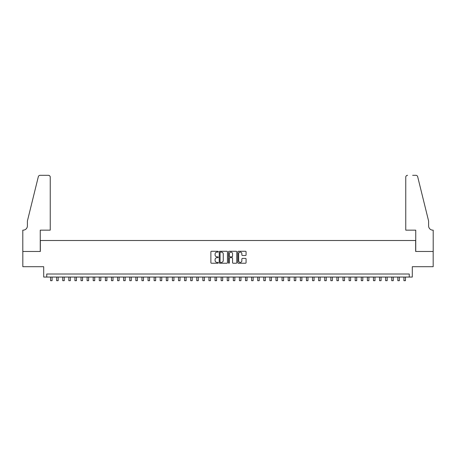 <?xml version="1.0" encoding="UTF-8"?>
<svg xmlns="http://www.w3.org/2000/svg" width="456" height="456" viewBox="0 0 456 456"><rect width="100%" height="100%" fill="white"/><g stroke="black" fill="none" stroke-linecap="round" stroke-linejoin="round"><path stroke-width="0.68" d="M218.253 251.701A0.416 0.416 0 0 0 217.831 251.279L211.481 251.279A0.598 0.598 0 0 0 210.883 251.877L210.883 262.645A0.598 0.598 0 0 0 211.481 263.237L217.831 263.237A0.416 0.416 0 0 0 218.253 262.821A0.416 0.416 0 0 0 217.831 262.405L217.01 262.405A1.915 1.915 0 0 1 215.095 260.49L215.095 259.589A1.915 1.915 0 0 1 217.01 257.68L217.831 257.68A0.416 0.416 0 0 0 218.253 257.258A0.416 0.416 0 0 0 217.831 256.842L217.01 256.842A1.915 1.915 0 0 1 215.095 254.927L215.095 254.032A1.915 1.915 0 0 1 217.01 252.117L217.831 252.117A0.416 0.416 0 0 0 218.253 251.701M245.476 255.497A0.598 0.598 0 0 0 246.075 254.898L246.075 251.877A0.598 0.598 0 0 0 245.476 251.279L238.42 251.279A0.598 0.598 0 0 0 237.821 251.877L237.821 262.645A0.598 0.598 0 0 0 238.42 263.237L245.476 263.237A0.598 0.598 0 0 0 246.075 262.645L246.075 258.997A0.598 0.598 0 0 0 245.476 258.398L242.455 258.398A0.598 0.598 0 0 0 241.857 258.997L241.857 260.803A1.602 1.602 0 0 1 240.261 262.405A1.602 1.602 0 0 1 238.659 260.803L238.659 253.718A1.602 1.602 0 0 1 240.261 252.117A1.602 1.602 0 0 1 241.857 253.718L241.857 254.898A0.598 0.598 0 0 0 242.455 255.497L245.476 255.497M409.254 277.06L412.304 277.06L412.304 266.703L433.171 266.703L433.171 251.473L415.655 251.473L415.655 240.506L40.345 240.506L40.345 251.473L22.828 251.473L22.828 266.703L43.696 266.703L43.696 277.06L409.254 277.06L409.254 274.016L46.746 274.016L46.746 277.06M227.476 251.877A0.598 0.598 0 0 0 226.877 251.279L219.82 251.279A0.598 0.598 0 0 0 219.222 251.877L219.222 262.645A0.598 0.598 0 0 0 219.82 263.237L226.877 263.237A0.598 0.598 0 0 0 227.476 262.645L227.476 251.877M229.123 251.279L236.179 251.279A0.598 0.598 0 0 1 236.778 251.877L236.778 262.645A0.598 0.598 0 0 1 236.179 263.237L233.158 263.237A0.598 0.598 0 0 1 232.56 262.645L232.56 258.278A0.598 0.598 0 0 0 231.961 257.68L229.961 257.68A0.598 0.598 0 0 0 229.362 258.278L229.362 262.821A0.416 0.416 0 0 1 228.94 263.237A0.416 0.416 0 0 1 228.524 262.821L228.524 251.877A0.598 0.598 0 0 1 229.123 251.279M220.482 252.117A0.416 0.416 0 0 0 220.06 252.533L220.06 261.983A0.416 0.416 0 0 0 220.482 262.405L221.348 262.405A1.915 1.915 0 0 0 223.263 260.49L223.263 254.032A1.915 1.915 0 0 0 221.348 252.117L220.482 252.117M232.56 253.747A1.602 1.602 0 0 0 230.958 252.145A1.602 1.602 0 0 0 229.362 253.747L229.362 256.243A0.598 0.598 0 0 0 229.961 256.842L231.961 256.842A0.598 0.598 0 0 0 232.56 256.243L232.56 253.747M50.553 277.06L50.553 280.685L52.075 280.685L52.075 277.06M50.245 230.149L50.245 177.139A1.83 1.83 0 0 0 48.421 175.315L40.105 175.315A1.83 1.83 0 0 0 38.327 176.706L27.4 221.006L27.4 225.885A4.264 4.264 0 0 1 23.136 230.149L22.8 230.149L22.8 251.473L40.253 251.473L40.253 230.149L50.245 230.149L50.245 177.139C50.131 176.039 49.522 175.429 48.421 175.315L43.36 175.315M38.327 176.706C38.794 175.702 38.794 175.702 38.327 176.706C38.794 175.702 38.794 175.702 38.327 176.706M27.4 225.885A4.264 4.264 0 0 1 23.136 230.149M405.754 230.149L405.754 177.139L405.754 230.149L415.747 230.149L415.747 251.473L433.2 251.473L433.2 230.149L432.864 230.149A4.264 4.264 0 0 1 428.6 225.885A4.264 4.264 0 0 0 432.864 230.149M425.248 207.423L417.673 176.706L428.6 221.006L428.6 225.885M412.64 175.315L415.895 175.315A1.83 1.83 0 0 1 417.673 176.706C417.206 175.702 417.206 175.702 417.673 176.706C417.206 175.702 417.206 175.702 417.673 176.706M407.578 175.315A1.83 1.83 0 0 0 405.754 177.139C405.868 176.039 406.478 175.429 407.578 175.315M56.647 277.06L56.647 280.685L58.168 280.685L58.168 277.06M62.74 277.06L62.74 280.685L64.262 280.685L64.262 277.06M68.828 277.06L68.828 280.685L70.355 280.685L70.355 277.06M74.921 277.06L74.921 280.685L76.448 280.685L76.448 277.06M81.014 277.06L81.014 280.685L82.536 280.685L82.536 277.06M87.107 277.06L87.107 280.685L88.629 280.685L88.629 277.06M93.201 277.06L93.201 280.685L94.723 280.685L94.723 277.06M99.294 277.06L99.294 280.685L100.816 280.685L100.816 277.06M105.387 277.06L105.387 280.685L106.909 280.685L106.909 277.06M111.481 277.06L111.481 280.685L113.002 280.685L113.002 277.06M117.568 277.06L117.568 280.685L119.096 280.685L119.096 277.06M123.661 277.06L123.661 280.685L125.189 280.685L125.189 277.06M129.755 277.06L129.755 280.685L131.277 280.685L131.277 277.06M135.848 277.06L135.848 280.685L137.37 280.685L137.37 277.06M141.941 277.06L141.941 280.685L143.463 280.685L143.463 277.06M148.035 277.06L148.035 280.685L149.557 280.685L149.557 277.06M154.128 277.06L154.128 280.685L155.65 280.685L155.65 277.06M160.221 277.06L160.221 280.685L161.743 280.685L161.743 277.06M166.315 277.06L166.315 280.685L167.836 280.685L167.836 277.06M172.402 277.06L172.402 280.685L173.93 280.685L173.93 277.06M178.495 277.06L178.495 280.685L180.023 280.685L180.023 277.06M184.589 277.06L184.589 280.685L186.111 280.685L186.111 277.06M190.682 277.06L190.682 280.685L192.204 280.685L192.204 277.06M196.775 277.06L196.775 280.685L198.297 280.685L198.297 277.06M202.869 277.06L202.869 280.685L204.391 280.685L204.391 277.06M208.962 277.06L208.962 280.685L210.484 280.685L210.484 277.06M215.055 277.06L215.055 280.685L216.577 280.685L216.577 277.06M221.149 277.06L221.149 280.685L222.67 280.685L222.67 277.06M227.236 277.06L227.236 280.685L228.764 280.685L228.764 277.06M233.329 277.06L233.329 280.685L234.851 280.685L234.851 277.06M239.423 277.06L239.423 280.685L240.945 280.685L240.945 277.06M245.516 277.06L245.516 280.685L247.038 280.685L247.038 277.06M251.609 277.06L251.609 280.685L253.131 280.685L253.131 277.06M257.703 277.06L257.703 280.685L259.225 280.685L259.225 277.06M263.796 277.06L263.796 280.685L265.318 280.685L265.318 277.06M269.889 277.06L269.889 280.685L271.411 280.685L271.411 277.06M275.977 277.06L275.977 280.685L277.505 280.685L277.505 277.06M282.07 277.06L282.07 280.685L283.598 280.685L283.598 277.06M288.163 277.06L288.163 280.685L289.685 280.685L289.685 277.06M294.257 277.06L294.257 280.685L295.779 280.685L295.779 277.06M300.35 277.06L300.35 280.685L301.872 280.685L301.872 277.06M306.443 277.06L306.443 280.685L307.965 280.685L307.965 277.06M312.537 277.06L312.537 280.685L314.059 280.685L314.059 277.06M318.63 277.06L318.63 280.685L320.152 280.685L320.152 277.06M324.723 277.06L324.723 280.685L326.245 280.685L326.245 277.06M330.811 277.06L330.811 280.685L332.338 280.685L332.338 277.06M336.904 277.06L336.904 280.685L338.432 280.685L338.432 277.06M342.997 277.06L342.997 280.685L344.519 280.685L344.519 277.06M349.091 277.06L349.091 280.685L350.613 280.685L350.613 277.06M355.184 277.06L355.184 280.685L356.706 280.685L356.706 277.06M361.277 277.06L361.277 280.685L362.799 280.685L362.799 277.06M367.371 277.06L367.371 280.685L368.893 280.685L368.893 277.06M373.464 277.06L373.464 280.685L374.986 280.685L374.986 277.06M379.552 277.06L379.552 280.685L381.079 280.685L381.079 277.06M385.645 277.06L385.645 280.685L387.172 280.685L387.172 277.06M391.738 277.06L391.738 280.685L393.26 280.685L393.26 277.06M397.832 277.06L397.832 280.685L399.353 280.685L399.353 277.06M403.925 277.06L403.925 280.685L405.447 280.685L405.447 277.06"/></g></svg>
